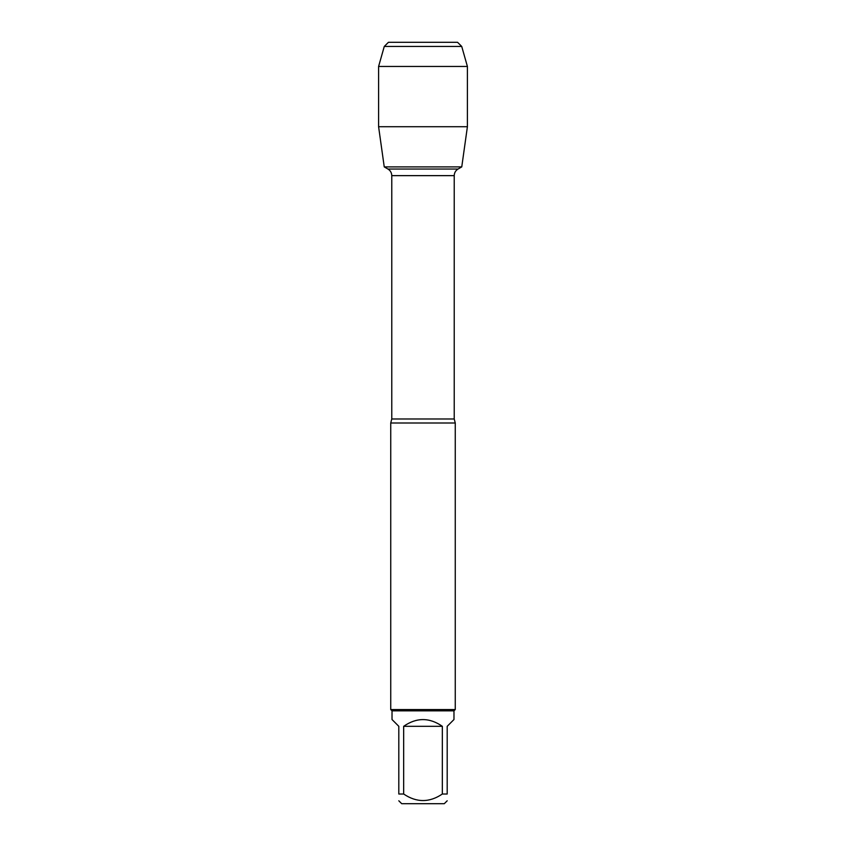 <?xml version="1.0" encoding="UTF-8"?>
<svg xmlns="http://www.w3.org/2000/svg" width="846" height="846" viewBox="0 0 846 846"><rect width="100%" height="100%" fill="white"/><g stroke="black" fill="none" stroke-linecap="round" stroke-linejoin="round"><path stroke-width="1.27" d="M391.772 418.982L454.228 418.982L454.228 175.64C454.323 172.764 455.592 170.564 458.035 169.041L461.757 166.895L384.243 166.895L387.965 169.041L458.035 169.041L387.965 169.041C390.408 170.564 391.677 172.764 391.772 175.64L391.772 418.982L390.736 423L390.736 709.551L455.264 709.551L455.264 423L390.736 423M447.196 800.792L444.277 803.7L401.723 803.7L398.804 800.792M442.342 726.312C429.451 717.366 416.549 717.366 403.658 726.312L442.342 726.312L442.342 794.013C429.44 802.727 416.549 802.727 403.658 794.013L398.804 794.013C398.804 802.727 398.804 802.727 398.804 794.013L398.804 726.312L392.026 719.534L392.026 710.841L453.974 710.841L453.974 719.534L447.196 726.312L447.196 794.013C447.196 802.727 447.196 802.727 447.196 794.013L442.342 794.013M403.658 726.312L403.658 794.013M392.026 710.841L390.736 709.551M467.404 126.72L461.757 166.895L384.243 166.895L378.596 126.72L467.404 126.72L467.404 66.453L378.596 66.453L378.596 126.72L378.596 66.453L384.274 46.456L388.43 42.3L412.266 42.3M461.726 46.456L457.57 42.3L388.43 42.3L384.274 46.456L461.726 46.456L467.404 66.453M454.228 175.64L391.772 175.64M454.228 418.982L455.264 423M453.974 710.841L455.264 709.551M384.274 46.456L378.596 66.453"/></g></svg>
